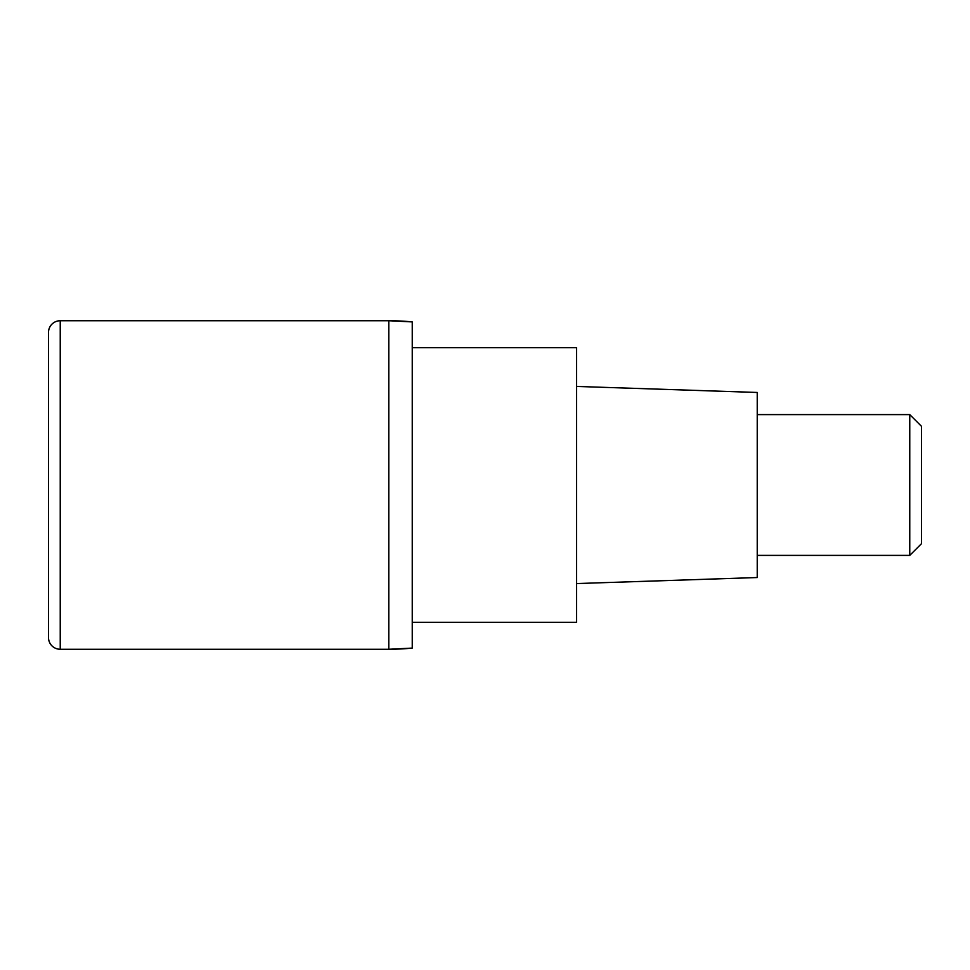 <?xml version="1.0" encoding="UTF-8"?>
<svg xmlns="http://www.w3.org/2000/svg" width="970" height="970" viewBox="0 0 970 970"><rect width="100%" height="100%" fill="white"/><g stroke="black" fill="none" stroke-linecap="round" stroke-linejoin="round"><path stroke-width="1.45" d="M388.788 320.73L60.237 320.73L60.237 649.269L388.788 649.269L388.788 320.73L388.788 649.269A234.679 234.679 180 0 0 412.25 648.093L412.25 321.907A234.679 234.679 -0 0 0 388.788 320.73L412.25 321.907M60.237 649.269A11.737 11.737 0 0 1 48.5 637.545L48.5 332.455A11.737 11.737 0 0 1 60.237 320.73M412.25 622.291L576.519 622.291L576.519 347.709L412.25 347.709M576.519 583.564L757.23 577.538L757.23 392.462L576.519 386.436M757.23 555.398L909.763 555.398L909.763 414.602L757.23 414.602M909.763 414.602L921.5 426.327L921.5 543.673L909.763 555.398M412.25 648.093L388.788 649.269"/></g></svg>

